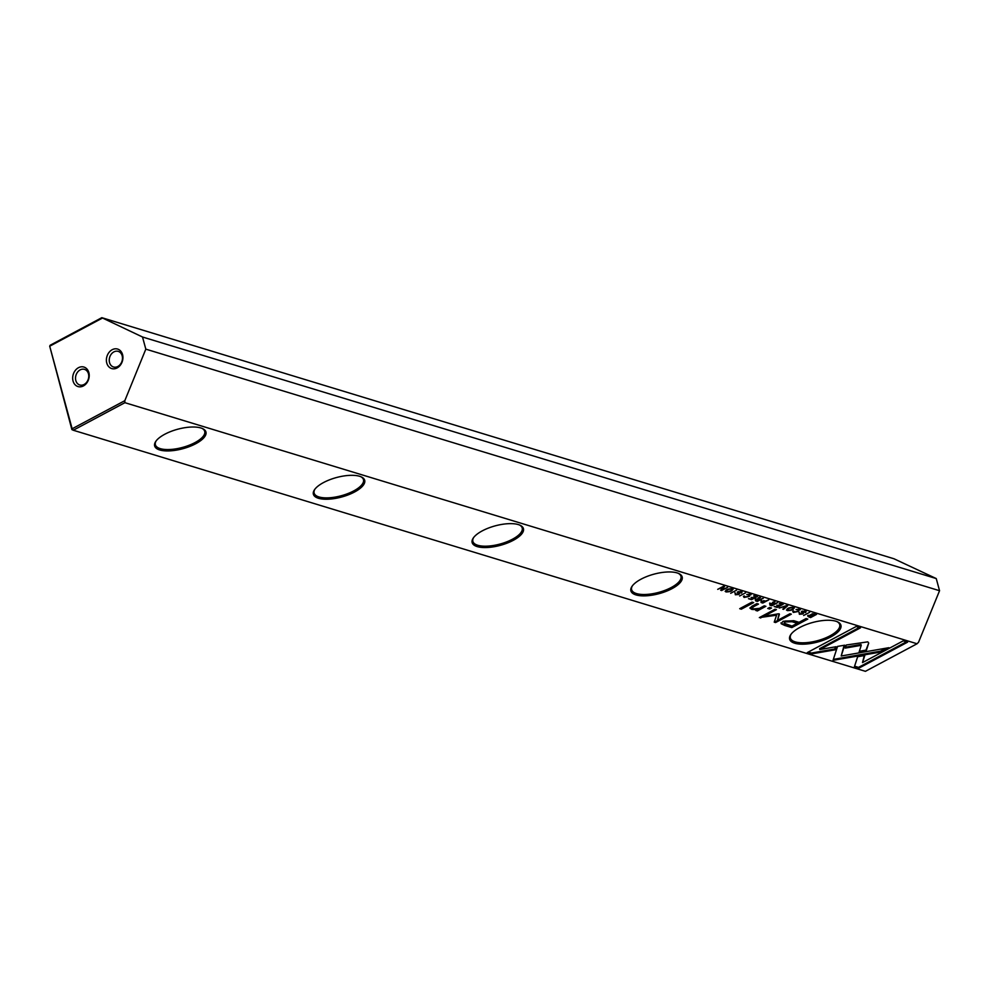 <?xml version="1.0" encoding="UTF-8"?>
<svg xmlns="http://www.w3.org/2000/svg" width="989" height="989" viewBox="0 0 989 989"><rect width="100%" height="100%" fill="white"/><g stroke="black" fill="none" stroke-linecap="round" stroke-linejoin="round"><path stroke-width="1.48" d="M787.009 605.429L779.184 608.05L786.416 606.034L782.769 609.137L783.511 609.36L787.739 605.651L787.009 605.429M837.559 646.398L833.035 660.331L880.729 652.035L888.876 647.696L841.194 655.991L844.68 645.199L837.559 646.398M886.169 648.166L880.494 651.182L839.958 658.241L840.193 659.094L839.958 658.241L833.344 659.391M858.736 668.23L907.593 642.158L903.254 640.847L862.507 662.581L864.794 655.484L857.661 656.721L854.372 666.895L858.736 668.23L858.514 667.377L854.595 666.19M867.798 641.849L846.275 645.001L845.274 648.104L861.234 645.322L859.058 652.221L866.191 650.985L868.713 643.035L867.798 641.849L868.713 643.035L865.968 650.132L859.354 651.281M798.729 609.014L797.851 611.227L794.043 612.117L793.265 611.017L793.351 612.438L798.593 611.425L799.569 609.175L796.046 609.533L799.322 609.867L799.1 609.014M800.361 609.731L799.569 609.175M793.265 611.017L793.351 612.438L792.708 611.425M794.043 612.117L793.969 611.239M761.283 601.819L761.073 602.536L762.803 603.055L768.762 599.878L765.486 601.077L761.085 601.164L761.073 602.536L761.085 601.164M809.608 612.315L803.649 615.492L809.608 612.315M757.549 596.466L754.409 595.514L753.692 595.885L756.177 596.639L754.15 597.727L751.121 597.393L753.445 598.098L751.628 599.074L748.5 598.704L751.591 599.643L757.549 596.466M788.01 610.262C791.657 610.04 793.252 609.187 792.819 607.691C789.16 607.926 787.553 608.779 788.01 610.262L787.12 609.756L787.343 610.609C792.399 610.423 794.451 609.323 793.499 607.32C788.456 607.506 786.403 608.594 787.343 610.609L786.453 609.978M794.39 607.951L793.499 607.32M755.596 599.309L755.596 600.867L757.351 601.399L763.31 598.221L759.96 599.458L758.711 598.568L760.504 597.368L759.787 597.146L757.821 599.062L755.497 599.532L755.596 600.867L755.497 599.532M759.119 599.198L758.563 597.999M740.86 592.856L741.651 593.029L741.54 591.509L737.843 591.904L738.14 594.265L736.051 594.451L735.148 593.487L735.334 594.772L738.894 594.451L739.549 593.647L738.61 592.077L740.848 591.892L740.86 592.856L740.699 591.348M738.882 593.079L738.486 591.62M739.315 592.794L738.659 593.598L738.894 594.451L739.549 593.647M735.148 593.487L734.914 592.634M736.051 594.451L735.903 593.635M737.843 591.904L738.14 594.265M742.084 591.719L741.651 593.029L741.54 591.509M811.648 653.89L835.037 649.835L836.039 646.732L819.807 649.55L860.504 627.83L856.165 626.507L807.308 652.579L811.648 653.89L811.413 653.049L808.248 652.085M799.767 627.496A26.579 10.075 -15.2 0 1 837.609 621.883A26.579 10.075 -15.2 0 1 830.797 636.941A26.579 10.075 -15.2 0 1 800.249 644.123A26.579 10.075 -15.2 0 1 790.792 634.604A26.579 10.075 -15.2 0 1 799.767 627.496M641.02 579.183A26.579 10.075 -15.2 0 1 678.862 573.571A26.579 10.075 -15.2 0 1 672.05 588.628A26.579 10.075 -15.2 0 1 641.502 595.811A26.579 10.075 -15.2 0 1 632.058 586.292A26.579 10.075 -15.2 0 1 641.02 579.183M482.273 530.87A26.579 10.075 -15.2 0 1 520.115 525.258A26.579 10.075 -15.2 0 1 513.303 540.315A26.579 10.075 -15.2 0 1 482.756 547.498A26.579 10.075 -15.2 0 1 473.311 537.979A26.579 10.075 -15.2 0 1 482.273 530.87M323.527 482.558A26.579 10.075 -15.2 0 1 361.368 476.945A26.579 10.075 -15.2 0 1 354.557 492.003A26.579 10.075 -15.2 0 1 324.009 499.185A26.579 10.075 -15.2 0 1 314.564 489.654A26.579 10.075 -15.2 0 1 323.527 482.558M164.78 434.245A26.579 10.075 -15.2 0 1 202.621 428.633A26.579 10.075 -15.2 0 1 195.81 443.69A26.579 10.075 -15.2 0 1 165.262 450.873A26.579 10.075 -15.2 0 1 155.817 441.341A26.579 10.075 -15.2 0 1 164.78 434.245M124.898 402.684L917.05 643.765L918.558 642.232L939.55 590.717L145.816 349.142L124.824 400.669L124.898 402.684L73.273 430.24L865.412 671.321L917.05 643.765M784.858 625.481L791.83 627.607L807.803 619.077L806.084 618.558L799.05 622.304L793.734 620.684L783.028 621.302L781.199 623.75L784.858 625.481L780.964 622.909M745.57 592.819L739.611 595.996L745.57 592.819M807.914 616.357L810.56 617.593L816.518 614.416L812.402 613.749L807.926 616.456M778.133 613.848L763.99 616.271L776.414 609.644L775.042 609.224L759.342 617.606L776.588 615.207L774.214 622.13L775.599 622.551L791.311 614.169L789.939 613.749L777.49 620.4L779.419 614.231L778.133 613.848M749.477 594.018L748.599 596.231L744.779 597.121L744 596.033L744.087 597.443L749.328 596.441L750.305 594.179L746.782 594.537L750.07 594.884L749.835 594.03M751.096 594.735L750.305 594.179M744 596.033L744.087 597.443L743.444 596.429M744.779 597.121L744.705 596.243M770.011 603.698L770.011 605.256L771.766 605.787L777.725 602.61L774.375 603.846L773.126 602.956L774.919 601.757L774.202 601.535L772.236 603.451L769.912 603.92L770.011 605.256L769.912 603.92M772.409 602.758L772.236 603.451L772.941 603.241M773.534 603.587L772.978 602.388M726.73 591.607C730.364 591.385 731.971 590.532 731.539 589.036C727.879 589.271 726.272 590.124 726.73 591.607L725.827 591.101L726.062 591.954C731.118 591.768 733.17 590.68 732.219 588.678C727.175 588.851 725.122 589.951 726.062 591.954L725.16 591.323M733.109 589.308L732.219 588.678M736.644 590.112L730.686 593.289L736.644 590.112M783.189 604.267L780.037 603.315L779.332 603.686L781.804 604.452L779.777 605.528L776.748 605.194L779.072 605.898L777.267 606.875L774.14 606.504L777.23 607.444L783.189 604.267M727.595 587.355L721.921 589.864L724.504 586.403L723.688 586.156L717.717 589.345L723.182 586.934L720.684 590.235L721.636 590.532L727.595 587.355M753.643 602.598L752.036 602.103L739.698 608.692L741.305 609.187L753.643 602.598M804.898 612.339L805.689 612.512L805.578 611.004L801.881 611.4L802.178 613.749L800.089 613.934L799.186 612.97L799.372 614.268L802.932 613.946L803.587 613.143L802.648 611.561L804.898 611.387L804.898 612.339L804.749 610.831M802.92 612.562L802.524 611.115M803.365 612.29L802.697 613.093L802.932 613.946L803.587 613.143M799.186 612.97L798.951 612.129M800.089 613.934L799.94 613.131M801.881 611.4L802.178 613.749M806.134 611.214L805.689 612.512L805.578 611.004M771.494 608.025L769.627 607.456L767.748 608.458L769.627 609.026L771.494 608.025M760.071 609.434L765.894 606.319L764.25 605.824L759.503 608.359L753.408 608.927L752.172 608.148L753.68 606.653L758.514 604.081L756.906 603.587L751.813 606.306L749.996 608.235L751.863 609.422L757.203 609.644L755.819 610.473L757.426 610.955L760.071 609.434L759.836 608.581L757.191 610.102L757.426 610.955M117.839 366.462A8.159 6.466 106.9 0 1 113.475 366.981A8.159 6.466 106.9 0 1 109.235 359.971A8.159 6.466 106.9 0 1 113.871 351.899A8.159 6.466 106.9 0 1 118.235 351.379A8.159 6.466 106.9 0 1 122.475 358.389A8.159 6.466 106.9 0 1 117.839 366.462M112.19 349.71A10.199 8.085 -73.1 0 0 106.763 363.037A10.199 8.085 -73.1 0 0 117.135 367.92A10.199 8.085 -73.1 0 0 122.562 354.606A10.199 8.085 -73.1 0 0 112.19 349.71M84.114 384.461A8.159 6.466 106.9 0 1 79.763 384.981A8.159 6.466 106.9 0 1 75.523 377.959A8.159 6.466 106.9 0 1 80.158 369.886A8.159 6.466 106.9 0 1 84.51 369.367A8.159 6.466 106.9 0 1 88.763 376.376A8.159 6.466 106.9 0 1 84.114 384.461M78.477 367.698A10.199 8.085 -73.1 0 0 73.05 381.025A10.199 8.085 -73.1 0 0 83.422 385.92A10.199 8.085 -73.1 0 0 88.849 372.593A10.199 8.085 -73.1 0 0 78.477 367.698M156.188 440.834A25.566 9.692 164.8 0 0 155.384 444.766A25.566 9.692 164.8 0 0 160.243 448.623A25.566 9.692 164.8 0 0 194.969 442.602A25.566 9.692 164.8 0 0 204.723 431.352A25.566 9.692 164.8 0 0 202.04 428.385M314.935 489.147A25.566 9.692 164.8 0 0 314.131 493.078A25.566 9.692 164.8 0 0 318.99 496.948A25.566 9.692 164.8 0 0 353.716 490.915A25.566 9.692 164.8 0 0 363.47 479.665A25.566 9.692 164.8 0 0 360.787 476.698M473.682 537.46A25.566 9.692 164.8 0 0 472.878 541.391A25.566 9.692 164.8 0 0 477.736 545.26A25.566 9.692 164.8 0 0 512.463 539.228A25.566 9.692 164.8 0 0 522.217 527.978A25.566 9.692 164.8 0 0 519.534 525.011M632.428 585.785A25.566 9.692 164.8 0 0 631.625 589.704A25.566 9.692 164.8 0 0 636.483 593.573A25.566 9.692 164.8 0 0 671.21 587.54A25.566 9.692 164.8 0 0 680.964 576.29A25.566 9.692 164.8 0 0 678.281 573.323M791.175 634.097A25.566 9.692 164.8 0 0 790.372 638.016A25.566 9.692 164.8 0 0 795.23 641.886A25.566 9.692 164.8 0 0 829.956 635.853A25.566 9.692 164.8 0 0 839.71 624.615A25.566 9.692 164.8 0 0 837.028 621.636M102.399 318.087L49.71 346.199L50.179 345.235L101.805 317.679L142.515 337.002L145.816 349.142M71.888 429.585L72.148 428.781L73.273 430.24L71.888 429.585L49.71 346.199L72.148 428.781L124.824 400.669M142.515 337.002L936.249 578.565L939.55 590.717M101.805 317.679L893.945 558.76L936.249 578.565M835.495 646.818L834.803 648.982L811.413 653.049M834.803 648.982L835.037 649.835M859.342 627.471L819.572 648.697L819.807 649.55M741.391 592.423L741.565 593.066M737.769 593.313L737.287 592.287M806.641 618.718L791.596 626.754L784.623 624.628M784.092 623.181L785.167 621.043L791.868 620.882L796.973 622.44L797.208 623.293L792.102 621.735L785.402 621.896L784.092 623.181L791.966 626.086L797.208 623.293M791.596 626.754L791.83 627.607M755.361 600.014L755.275 598.679M758.489 597.715L758.897 598.345M757.71 598.617L758.526 598.852M756.239 599.655L756.066 598.852M757.166 600.719L757.351 601.399M758.254 599.544L756.301 599.705L756.461 600.496L759.231 599.841L758.019 598.691M756.165 599.247L756.461 600.496M759.045 599.173L759.231 599.841M809.163 617.173L807.679 615.504M814.961 613.946L815.146 614.589L810.3 614.948L809.608 616.753L808.693 615.294M809.608 616.753L815.146 614.589M775.252 609.286L763.755 615.418L763.99 616.271M776.588 615.207L776.353 614.354L760.269 617.111M760.479 617.173L760.714 618.026M790.149 613.823L775.364 621.698L774.461 621.426M775.364 621.698L775.599 622.551M779.072 613.773L777.49 620.4M750.75 594.364L750.07 594.995M794.068 607.567L793.388 608.247M787.442 609.854L787.207 608.865M793.141 607.234L793.376 608.099L792.671 607.159M751.417 599L751.591 599.643M755.992 595.996L756.177 596.639M753.272 597.455L753.445 598.098M769.776 604.403L769.677 603.067M772.904 602.103L773.299 602.734M770.654 604.032L770.48 603.241M771.581 605.095L771.766 605.787M772.669 603.933L770.703 604.094L770.876 604.885L773.645 604.23L772.434 603.08M770.579 603.636L770.876 604.885M773.46 603.562L773.645 604.23M761.629 601.349L761.567 600.521M762.63 602.437L762.803 603.055M763.78 601.176L761.802 601.374L761.864 602.202L764.744 601.473L763.632 600.62M761.678 600.892L761.864 602.202M764.559 600.793L764.744 601.473M799.335 608.322L798.358 610.572M861.234 645.322L861.011 644.482L845.57 647.165M865.968 650.132L866.191 650.985M906.431 641.812L858.514 667.377M864.262 655.583L862.507 662.581M880.494 651.182L880.729 652.035M844.149 645.285L841.194 655.991M783.325 608.668L783.511 609.36M732.787 588.925L732.107 589.592M726.149 591.199L725.914 590.21M731.86 588.579L732.095 589.444L731.39 588.517M777.045 606.813L777.23 607.444M781.631 603.797L781.804 604.452M778.899 605.256L779.072 605.898M721.809 589.456L721.636 590.532M723.787 586.193L721.921 589.864M752.481 602.239L741.07 608.334L741.305 609.187M805.429 611.907L805.615 612.562M801.807 612.809L801.325 611.783M770.344 607.679L769.627 609.026M769.405 608.173L768.688 607.963M764.732 605.973L759.836 608.581M757.351 603.723L753.445 605.812L752.172 608.148M753.531 608.964L750.021 607.79M791.868 620.882L792.102 621.735M785.167 621.043L785.402 621.896M753.445 605.812L753.68 606.653M751.64 608.569L751.863 609.422M741.194 591.397L741.416 592.25M738.227 593.041L738.462 593.894M735.297 593.252L735.519 594.105M737.992 591.669L738.214 592.522M758.303 598.024L758.538 598.877M744.074 595.934L744.309 596.787M772.718 602.412L772.953 603.265M761.295 601.868L761.073 601.015M793.339 610.93L793.574 611.783M805.231 610.893L805.466 611.746M802.264 612.537L802.499 613.378M799.335 612.747L799.569 613.6M802.03 611.153L802.264 612.006"/></g></svg>
